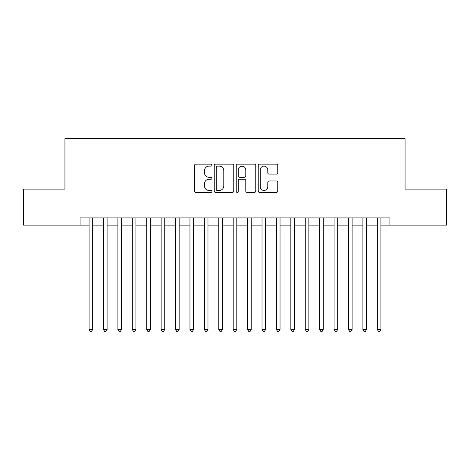 <?xml version="1.0" encoding="UTF-8"?>
<svg xmlns="http://www.w3.org/2000/svg" width="470" height="470" viewBox="0 0 470 470"><rect width="100%" height="100%" fill="white"/><g stroke="black" fill="none" stroke-linecap="round" stroke-linejoin="round"><path stroke-width="0.7" d="M211.941 165.129A0.993 0.993 0 0 0 210.954 164.142L195.92 164.142A1.416 1.416 0 0 0 194.504 165.558L194.504 191.02A1.416 1.416 0 0 0 195.92 192.436L210.954 192.436A0.993 0.993 0 0 0 211.941 191.443A0.993 0.993 0 0 0 210.954 190.456L209.003 190.456A4.53 4.53 0 0 1 204.479 185.926L204.479 183.805A4.53 4.53 0 0 1 209.003 179.276L210.954 179.276A0.993 0.993 0 0 0 211.941 178.289A0.993 0.993 0 0 0 210.954 177.296L209.003 177.296A4.53 4.53 0 0 1 204.479 172.772L204.479 170.651A4.53 4.53 0 0 1 209.003 166.121L210.954 166.121A0.993 0.993 0 0 0 211.941 165.129M276.342 174.117A1.416 1.416 0 0 0 277.758 172.701L277.758 165.558A1.416 1.416 0 0 0 276.342 164.142L259.651 164.142A1.416 1.416 0 0 0 258.236 165.558L258.236 191.02A1.416 1.416 0 0 0 259.651 192.436L276.342 192.436A1.416 1.416 0 0 0 277.758 191.02L277.758 182.389A1.416 1.416 0 0 0 276.342 180.974L269.198 180.974A1.416 1.416 0 0 0 267.783 182.389L267.783 186.672A3.784 3.784 0 0 1 263.999 190.456A3.784 3.784 0 0 1 260.216 186.672L260.216 169.905A3.784 3.784 0 0 1 263.999 166.121A3.784 3.784 0 0 1 267.783 169.905L267.783 172.701A1.416 1.416 0 0 0 269.198 174.117L276.342 174.117M80.07 225.13L23.5 225.13L23.5 189.099L64.936 189.099L64.936 138.656L405.064 138.656L405.064 189.099L446.5 189.099L446.5 225.13L389.93 225.13L389.93 217.921L80.07 217.921L80.07 225.13L89.077 225.13M233.76 165.558A1.416 1.416 0 0 0 232.35 164.142L215.654 164.142A1.416 1.416 0 0 0 214.238 165.558L214.238 191.02A1.416 1.416 0 0 0 215.654 192.436L232.35 192.436A1.416 1.416 0 0 0 233.76 191.02L233.76 165.558M237.65 164.142L254.346 164.142A1.416 1.416 0 0 1 255.762 165.558L255.762 191.02A1.416 1.416 0 0 1 254.346 192.436L247.202 192.436A1.416 1.416 0 0 1 245.787 191.02L245.787 180.692A1.416 1.416 0 0 0 244.371 179.276L239.635 179.276A1.416 1.416 0 0 0 238.22 180.692L238.22 191.443A0.993 0.993 0 0 1 237.227 192.436A0.993 0.993 0 0 1 236.24 191.443L236.24 165.558A1.416 1.416 0 0 1 237.65 164.142M92.678 225.13L103.488 225.13M107.09 225.13L117.9 225.13M121.501 225.13L132.311 225.13M135.918 225.13L146.722 225.13M150.329 225.13L161.139 225.13M164.741 225.13L175.551 225.13M179.152 225.13L189.962 225.13M193.564 225.13L204.374 225.13M207.975 225.13L218.785 225.13M222.386 225.13L233.196 225.13M236.804 225.13L247.614 225.13M251.215 225.13L262.025 225.13M265.626 225.13L276.436 225.13M280.038 225.13L290.848 225.13M294.449 225.13L305.259 225.13M308.861 225.13L319.671 225.13M323.278 225.13L334.082 225.13M337.689 225.13L348.499 225.13M352.101 225.13L362.911 225.13M366.512 225.13L377.322 225.13M380.923 225.13L389.93 225.13M217.211 166.121A0.993 0.993 0 0 0 216.218 167.114L216.218 189.463A0.993 0.993 0 0 0 217.211 190.456L219.261 190.456A4.53 4.53 0 0 0 223.791 185.926L223.791 170.651A4.53 4.53 0 0 0 219.261 166.121L217.211 166.121M245.787 169.976A3.784 3.784 0 0 0 242.003 166.192A3.784 3.784 0 0 0 238.22 169.976L238.22 175.88A1.416 1.416 0 0 0 239.635 177.296L244.371 177.296A1.416 1.416 0 0 0 245.787 175.88L245.787 169.976M92.678 217.921L92.678 329.47L89.077 329.47L89.077 217.921M92.678 329.47L91.597 331.344L90.158 331.344L89.077 329.47M107.09 217.921L107.09 329.47L103.488 329.47L103.488 217.921M107.09 329.47L106.008 331.344L104.569 331.344L103.488 329.47M121.501 217.921L121.501 329.47L117.9 329.47L117.9 217.921M121.501 329.47L120.42 331.344L118.981 331.344L117.9 329.47M135.918 217.921L135.918 329.47L132.311 329.47L132.311 217.921M135.918 329.47L134.837 331.344L133.392 331.344L132.311 329.47M150.329 217.921L150.329 329.47L146.722 329.47L146.722 217.921M150.329 329.47L149.249 331.344L147.803 331.344L146.722 329.47M164.741 217.921L164.741 329.47L161.139 329.47L161.139 217.921M164.741 329.47L163.66 331.344L162.221 331.344L161.139 329.47M179.152 217.921L179.152 329.47L175.551 329.47L175.551 217.921M179.152 329.47L178.071 331.344L176.632 331.344L175.551 329.47M193.564 217.921L193.564 329.47L189.962 329.47L189.962 217.921M193.564 329.47L192.483 331.344L191.043 331.344L189.962 329.47M207.975 217.921L207.975 329.47L204.374 329.47L204.374 217.921M207.975 329.47L206.894 331.344L205.455 331.344L204.374 329.47M222.386 217.921L222.386 329.47L218.785 329.47L218.785 217.921M222.386 329.47L221.311 331.344L219.866 331.344L218.785 329.47M236.804 217.921L236.804 329.47L233.196 329.47L233.196 217.921M236.804 329.47L235.723 331.344L234.277 331.344L233.196 329.47M251.215 217.921L251.215 329.47L247.614 329.47L247.614 217.921M251.215 329.47L250.134 331.344L248.689 331.344L247.614 329.47M265.626 217.921L265.626 329.47L262.025 329.47L262.025 217.921M265.626 329.47L264.545 331.344L263.106 331.344L262.025 329.47M280.038 217.921L280.038 329.47L276.436 329.47L276.436 217.921M280.038 329.47L278.957 331.344L277.517 331.344L276.436 329.47M294.449 217.921L294.449 329.47L290.848 329.47L290.848 217.921M294.449 329.47L293.368 331.344L291.929 331.344L290.848 329.47M308.861 217.921L308.861 329.47L305.259 329.47L305.259 217.921M308.861 329.47L307.779 331.344L306.34 331.344L305.259 329.47M323.278 217.921L323.278 329.47L319.671 329.47L319.671 217.921M323.278 329.47L322.197 331.344L320.752 331.344L319.671 329.47M337.689 217.921L337.689 329.47L334.082 329.47L334.082 217.921M337.689 329.47L336.608 331.344L335.163 331.344L334.082 329.47M352.101 217.921L352.101 329.47L348.499 329.47L348.499 217.921M352.101 329.47L351.02 331.344L349.58 331.344L348.499 329.47M366.512 217.921L366.512 329.47L362.911 329.47L362.911 217.921M366.512 329.47L365.431 331.344L363.991 331.344L362.911 329.47M380.923 217.921L380.923 329.47L377.322 329.47L377.322 217.921M380.923 329.47L379.842 331.344L378.403 331.344L377.322 329.47"/></g></svg>
